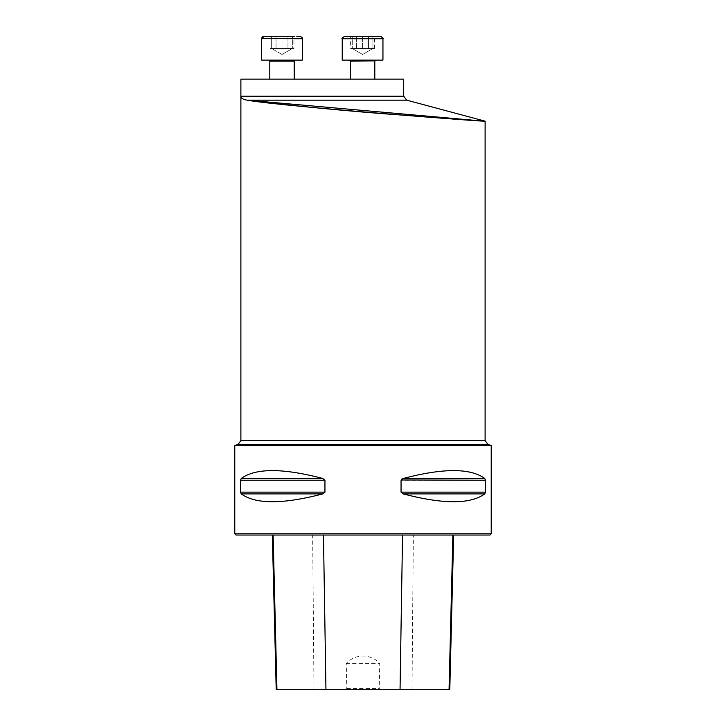 <?xml version="1.0" encoding="UTF-8"?>
<svg xmlns="http://www.w3.org/2000/svg" width="726" height="726" viewBox="0 0 726 726"><rect width="100%" height="100%" fill="white"/><g stroke="black" fill="none" stroke-linecap="round" stroke-linejoin="round"><path stroke-width="0.54" stroke-dasharray="3.63 2.72" d="M350.377 79.143L374.807 79.143L350.377 79.143M269.791 79.143L294.212 79.143L269.791 79.143L294.212 79.143L269.791 79.143L269.791 61.129L294.212 61.129L269.791 61.129L294.212 61.129L295.228 60.113L268.774 60.113L295.228 60.113M403.701 79.143L240.887 79.143M491.221 445.474L234.779 445.474M234.779 533.801L491.221 533.801M485.44 480.231L401.051 480.231L401.051 492.128L403.175 493.889C443.205 504.37 470.403 504.37 484.759 493.889L485.44 492.128L485.44 480.231L484.759 478.47C470.403 467.989 443.205 467.989 403.175 478.47L484.759 478.47M324.949 480.231L322.825 478.47C282.795 467.989 255.597 467.989 241.241 478.47L240.56 480.231L240.56 492.128L241.241 493.889C255.597 504.37 282.795 504.37 322.825 493.889L324.949 492.128L324.949 480.231L240.56 480.231M449.784 689.7L276.216 689.7M345.267 689.7L346.828 688.475L346.22 663.446C355.159 653.709 370.569 653.473 379.78 663.446L379.172 688.475L380.733 689.7M312.661 535.026L453.668 535.026L272.332 535.026L312.661 535.026L313.986 689.7M236.004 535.026L489.996 535.026M346.22 663.446L379.78 663.446M346.828 688.475L379.172 688.475M403.701 96.24L240.887 96.24C240.887 98.119 242.938 99.435 247.031 100.17L406.723 100.17M485.113 121.178L480.657 120.879M271.66 36.3L292.342 36.3L271.66 36.3L271.66 48.515L292.342 48.515L271.66 48.515L276.833 48.515L271.66 48.515L271.66 36.3M292.342 36.3L282.006 36.3L292.342 36.3L292.342 48.515L292.342 36.3M299.911 36.3L264.092 36.3L282.006 36.3L282.006 48.515L276.833 48.515L287.169 48.515L282.006 48.515L282.006 36.3L301.354 36.772M302.352 60.113L261.65 60.113L302.352 60.113L261.65 60.113L261.65 38.741L302.352 38.741L261.65 38.741L302.352 38.741L302.352 60.113M282.006 54.477L271.66 48.515L293.939 48.515L270.063 48.515L273.049 48.515L271.66 48.515L282.006 54.477L292.342 48.515L282.006 54.477M270.063 48.515L270.063 36.3L293.939 36.3L276.034 36.3L293.939 36.3L293.939 48.515M276.034 48.515L276.034 36.3L276.034 48.515M287.968 48.515L287.968 36.3L287.968 48.515M372.928 36.3L352.255 36.3L372.928 36.3L372.928 48.515L352.255 48.515L372.928 48.515L367.764 48.515L372.928 48.515L372.928 36.3M352.255 36.3L362.592 36.3L352.255 36.3L352.255 48.515L352.255 36.3M380.996 36.354L344.678 36.3M374.807 79.143L374.807 61.129L350.377 61.129L374.807 61.129L375.823 60.113L349.36 60.113L375.814 60.113M342.236 60.113L382.947 60.113L342.236 60.113L382.947 60.113L382.947 38.741L382.375 37.18M381.994 36.808L381.395 36.472M357.419 48.515L367.764 48.515L357.419 48.515M362.592 48.515L362.592 36.3L362.592 48.515L371.549 48.515L350.649 48.515L362.592 48.515M362.592 54.477L372.928 48.515L371.549 48.515L374.525 48.515L371.549 48.515L372.928 48.515L362.592 54.477L352.255 48.515L362.592 54.477M368.563 36.3L350.649 36.3L368.563 36.3L368.563 48.515L368.563 36.3M362.592 60.113L375.823 60.113L362.592 60.113M352.219 37.198L350.649 36.3L356.62 36.3L350.649 36.3L350.649 48.515M374.525 48.515L374.525 36.3L372.964 37.198M356.62 48.515L356.62 36.3L356.62 48.515M412.014 689.7L413.339 535.026M484.759 493.889L403.175 493.889M485.44 492.128L401.051 492.128M322.825 478.47L241.241 478.47M324.949 492.128L240.56 492.128M322.825 493.889L241.241 493.889M238.019 444.484L487.981 444.484M485.113 440.591L240.887 440.591M382.947 38.741L342.236 38.741M350.377 61.129L374.807 61.129M271.624 37.198L270.063 36.3M292.378 37.198L293.939 36.3M294.212 79.143L294.212 61.129M302.098 37.652L301.363 36.781M262.104 37.316L262.567 36.835M263.066 36.527L263.565 36.354M269.791 61.129L268.774 60.113L269.773 60.92"/><path stroke-width="1.09" d="M480.657 120.879L247.031 100.17C281.706 106.395 492.391 122.358 485.113 121.178L382.257 113.637C325.012 109.172 264.219 102.611 247.031 100.17C242.938 99.444 240.896 98.137 240.887 96.24L240.887 79.143L403.701 79.143L403.701 96.24L240.887 96.24L240.887 440.591L238.019 444.484L234.779 445.474L491.221 445.474L491.221 533.801L234.779 533.801L234.779 445.474M485.44 492.128L484.759 493.889C470.403 504.37 443.205 504.37 403.175 493.889L401.051 492.128L401.051 480.231L403.175 478.47C443.205 467.989 470.403 467.989 484.759 478.47L485.44 480.231L485.44 492.128L401.051 492.128M484.759 478.47L403.175 478.47L401.669 479.178M401.088 479.968L485.44 480.231M240.56 480.231L241.241 478.47C255.597 467.989 282.795 467.989 322.825 478.47L324.949 480.231L324.949 492.128L322.825 493.889C282.795 504.37 255.597 504.37 241.241 493.889L240.56 492.128L240.56 480.231L324.949 480.231M272.332 535.026L276.216 689.7L449.784 689.7L453.668 535.026M491.221 533.801L489.996 535.026L236.004 535.026L234.779 533.801M261.659 38.578L302.352 38.741L302.352 60.113L261.65 60.113L261.65 38.741L264.092 36.3L293.939 36.3M269.791 79.143L269.791 61.129L268.774 60.113L269.791 61.129L294.212 61.129L295.228 60.113M263.565 36.354L270.063 36.3M374.879 60.739L350.377 61.129L349.36 60.113L350.377 61.129L350.377 79.143L350.377 61.129M362.592 36.3L380.497 36.3C382.947 37.861 383.755 38.669 382.947 38.741L342.236 38.741C341.429 38.669 342.236 37.861 344.678 36.3L362.592 36.3M342.236 60.113L342.236 38.741L342.236 60.113L382.947 60.113L382.947 38.741M325.956 689.7L323.451 535.026M276.942 689.7L273.112 535.026M449.058 689.7L452.888 535.026M400.044 689.7L402.549 535.026M241.241 493.889L322.825 493.889M240.56 492.128L324.949 492.128M241.241 478.47L322.825 478.47M403.175 493.889L484.759 493.889M403.701 96.24L406.723 100.17L247.031 100.17M491.221 445.474L487.981 444.484L238.019 444.484M240.887 440.591L485.113 440.591L485.113 121.178L406.723 100.17M487.981 444.484L485.113 440.591M294.212 79.143L294.212 61.129M302.098 37.652L302.352 38.741C302.778 38.024 301.971 37.207 299.911 36.3M261.705 38.215L262.104 37.316M262.567 36.835L263.066 36.527M374.807 79.143L374.807 61.129L375.823 60.113M342.236 38.741C341.429 38.669 342.236 37.861 344.678 36.3"/></g></svg>
